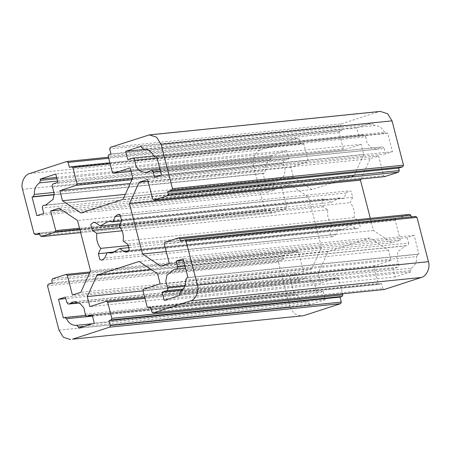<?xml version="1.0" encoding="UTF-8"?>
<svg xmlns="http://www.w3.org/2000/svg" width="451" height="451" viewBox="0 0 451 451"><rect width="100%" height="100%" fill="white"/><g stroke="black" fill="none" stroke-linecap="round" stroke-linejoin="round"><path stroke-width="0.34" stroke-dasharray="2.25 1.69" d="M84.562 326.31L309.397 303.455L307.458 301.877L92.511 323.728M92.489 316.095L297.508 295.253C299.757 299.814 303.072 302.018 307.458 301.877M58.963 330.132L289.954 306.652L294.323 313.738L301.646 316.106M289.954 306.652L278.498 262.335L47.507 285.821M48.223 284.243L279.214 260.757L278.498 262.335M279.214 260.757L283.369 259.41L282.726 256.923L283.442 255.345L297.136 250.919L90.042 271.976M65.953 274.445L296.944 250.959L298.308 251.861L303.393 271.536L311.804 268.802L321.54 247.368L308.518 197.014L290.066 184.73L281.649 187.464L286.74 207.139L286.024 208.717L272.517 213.103L80.661 232.626M80.656 232.609L272.517 213.103L271.158 212.195L270.515 209.709L266.361 211.062L39.761 234.097M34.011 233.641L265.002 210.155L266.169 211.102L39.761 234.12M265.002 210.155L253.541 165.844L22.55 189.324M29.727 173.528L260.717 150.048C255.429 151.158 251.489 159.846 253.541 165.844M260.717 150.048L297.761 138.012L66.771 161.497M108.725 158.278L299.12 138.919L297.953 137.972L108.454 157.241M299.12 138.919L300.405 143.886L302.677 143.176L109.886 162.772M71.495 166.701L302.486 143.215L303.844 144.117L308.022 160.268L307.306 161.853L290.856 167.191L293.46 177.254L311.912 189.533L354.012 175.862L363.748 154.428L361.144 144.365L344.508 149.749L131.083 171.448L344.699 149.704L343.335 148.802L339.163 132.65L339.879 131.072L341.954 130.395L340.668 125.423L109.678 148.909M110.399 147.33L341.39 123.845L340.668 125.423M341.39 123.845L378.434 111.814L147.443 135.3M380.345 111.414L378.434 111.814M385.047 176.555L383.683 175.653L378.598 155.978L370.186 158.713L360.958 179.024M370.339 218.374L373.473 230.506L391.925 242.785L400.341 240.05L395.251 220.381L395.967 218.797L409.474 214.417L178.483 237.897M411.239 216.88L411.475 217.805L415.63 216.457L184.639 239.938M151.88 312.081L382.871 288.595L384.229 289.503M382.871 288.595L381.585 283.628L379.314 284.344L150.713 307.582M150.707 307.565L379.505 284.299L378.147 283.397L373.969 267.246L374.685 265.667L391.135 260.323L388.531 250.26L370.079 237.981L327.978 251.652L318.243 273.086L320.847 283.149L337.483 277.771L144.698 297.367M106.301 301.296L337.292 277.81L338.656 278.712L342.546 293.759M160.5 171.262L384.173 148.526L383.029 147.082L382.228 146.947L150.409 170.771M384.173 148.526L385.577 153.938L392.5 151.688L387.68 133.056L156.751 156.768M153.492 155.747L384.483 132.261L386.304 133.462L156.756 156.801M384.483 132.261C382.234 127.706 378.919 125.496 374.533 125.637L143.542 149.123M141.603 147.545L372.594 124.064L374.533 125.637M372.594 124.064L372.267 122.796L356.685 127.859L358.827 136.14L363.354 134.669L132.363 158.154M157.083 158.053L365.705 136.839C365.507 135.21 364.729 134.483 363.354 134.669L153.599 155.961M365.705 136.839L367.103 143.074L371.021 147.64L376.867 149.163L381.399 147.291M331.265 202.437L326.659 199.37L324.534 198.818L321.76 200.96L323.277 206.817L327.883 209.884C327.014 215.589 328.305 220.59 331.767 224.891L329.337 230.241L330.848 236.099L332.973 236.651L335.747 234.509L338.177 229.153L342.602 229.576L350.726 225.083L355.332 228.15L357.457 228.702L360.231 226.56L358.714 220.702L354.108 217.636C354.976 211.931 353.685 206.924 350.224 202.629L352.654 197.273L351.143 191.416L349.018 190.863L346.244 193.005L343.814 198.361L339.389 197.938L331.265 202.437L120.242 223.888M186.906 277.81L417.897 254.325L416.634 256.568L185.643 280.054M417.897 254.325L418.956 253.981L414.136 235.349L407.208 237.592L408.612 243.01L184.933 265.752M175.867 269.202L406.858 245.716L185.575 268.232M183.298 288.984L397.63 267.195C398.876 266.524 399.191 265.447 398.577 263.948L396.784 257.842L397.912 251.635L405.534 245.744L406.858 245.716C408.228 245.541 408.815 244.639 408.612 243.01M397.63 267.195L393.103 268.661L395.245 276.948L410.827 271.885L410.495 270.617L179.504 294.103M180.389 291.611L411.38 268.125L410.495 270.617M411.38 268.125C415.157 265.622 416.904 261.766 416.634 256.568M309.397 303.455L309.724 304.718L325.306 299.661L323.164 291.374L318.637 292.846L92.427 315.847M85.295 314.161L316.286 290.675C316.484 292.304 317.262 293.032 318.637 292.846L92.432 315.88M316.286 290.675L314.888 284.44L310.97 279.874L305.124 278.352L300.591 280.229L78.959 302.762M66.827 302.474L297.818 278.994L298.962 280.437L300.591 280.229M297.818 278.994L296.414 273.577L289.491 275.826L294.311 294.464L64.38 317.6M297.508 295.253L295.687 294.052L85.611 315.407M46.769 205.019L275.133 181.798L46.881 204.985M45.466 205.256L275.133 181.798C273.763 181.973 273.176 182.875 273.379 184.504L42.388 207.99M276.457 181.77L284.079 175.879L285.207 169.672L283.414 163.566L52.423 187.052M53.37 183.805L284.361 160.325C283.115 160.99 282.8 162.072 283.414 163.566M284.361 160.325L288.888 158.853L286.746 150.572L271.164 155.629L271.496 156.897L56.961 178.709M57.565 181.048L270.611 159.389L271.496 156.897M270.611 159.389C266.834 161.898 265.087 165.748 265.357 170.946L54.159 192.419M54.221 194.528L264.094 173.19L265.357 170.946M264.094 173.19L263.034 173.534L267.855 192.171L274.783 189.922L273.379 184.504M294.311 294.464L63.32 317.944M323.164 291.374L92.173 314.86M410.827 271.885L179.836 295.371M407.208 237.592L183.534 260.334M271.164 155.629L56.634 177.44M358.827 136.14L127.836 159.626M411.475 217.805L180.485 241.291M270.515 209.709L39.525 233.195M341.954 130.395L110.963 153.881M327.883 209.884L122.069 230.805M338.177 229.153L115.862 251.759M128.963 245.507L331.767 224.891M354.108 217.636L123.117 241.116M129.634 247.56L350.726 225.083M119.233 226.109L350.224 202.629M343.814 198.361L121.573 220.956M263.034 173.534L54.21 194.764M274.783 189.922L43.792 213.408M267.855 192.171L36.864 215.651M286.746 150.572L55.755 174.052M288.888 158.853L57.897 182.339M309.724 304.718L78.733 328.204M325.306 299.661L94.315 323.142M289.491 275.826L65.812 298.568M296.414 273.577L65.423 297.062M418.956 253.981L187.966 277.466M414.136 235.349L183.145 258.829M395.245 276.948L164.254 300.428M393.103 268.661L182.345 290.089M372.267 122.796L141.276 146.282M356.685 127.859L146.079 149.27M385.577 153.938L154.586 177.423M387.68 133.056L156.689 156.536M392.5 151.688L161.509 175.174M321.54 247.368L90.55 270.854M311.804 268.802L80.814 292.287M303.393 271.536L72.402 295.022M283.369 259.41L52.378 282.89M281.649 187.464L61.522 209.845M290.066 184.73L59.075 208.215M308.518 197.014L77.527 220.494M370.079 237.981L139.088 261.467M388.531 250.26L157.54 273.746M391.135 260.323L160.144 283.809M381.585 283.628L150.595 307.114M320.847 283.149L89.856 306.635M318.243 273.086L143.023 290.901M327.978 251.652L151.333 269.613M370.186 158.713L148.08 181.296M378.598 155.978L147.607 179.464M400.341 240.05L169.35 263.536M391.925 242.785L160.934 266.27M373.473 230.506L166.256 251.573M311.912 189.533L80.921 213.019M293.46 177.254L125.288 194.353M290.856 167.191L130.209 183.523M300.405 143.886L69.415 167.372M361.144 144.365L130.153 167.851M363.748 154.428L132.757 177.914M354.012 175.862L123.022 199.348M398.577 263.948L185.023 285.663M323.277 206.817L120.27 227.456M326.659 199.37L95.668 222.85M335.747 234.509L104.756 257.995M329.337 230.241L107.096 252.836M358.714 220.702L127.723 244.183M355.332 228.15L128.439 251.218M346.244 193.005L121.172 215.888M352.654 197.273L121.663 220.759M298.308 251.861L89.535 273.086M283.442 255.345L52.451 278.825M282.726 256.923L51.735 280.409M271.158 212.195L40.167 235.681M286.024 208.717L79.9 229.672M286.74 207.139L79.517 228.206M374.685 265.667L143.694 289.147M373.969 267.246L142.978 290.732M378.147 283.397L147.156 306.883M338.656 278.712L144.963 298.404M383.683 175.653L152.692 199.139M395.967 218.797L164.976 242.283M395.251 220.381L164.26 243.861M307.306 161.853L131.957 179.678M308.022 160.268L132.673 178.1M303.844 144.117L110.157 163.809M339.879 131.072L108.888 154.552M339.163 132.65L108.172 156.136M343.335 148.802L112.344 172.288M299.763 280.567L79.359 302.976M305.124 278.352L74.133 301.837M405.534 245.744L174.543 269.23M382.228 146.947L160.049 169.537M376.867 149.163L145.876 172.648M93.543 222.298L324.534 198.818M101.982 260.137L332.973 236.651M126.466 252.182L357.457 228.702M111.611 253.062L342.602 229.576M339.389 197.938L108.398 221.424M118.027 214.349L349.018 190.863"/><path stroke-width="0.68" d="M92.511 323.728L76.467 325.363L78.406 326.936L84.562 326.31M76.467 325.363C72.081 325.504 68.766 323.294 66.517 318.739L92.489 316.095M340.601 303.67L341.322 302.091L110.332 325.577L109.61 327.155L340.601 303.67L303.557 315.7L72.566 339.186L109.61 327.155M72.566 339.186L303.557 315.7M392.037 120.868L387.668 113.776L380.345 111.414L149.354 134.894L156.677 137.262L161.046 144.348L392.037 120.868L403.493 165.179L172.502 188.665L171.786 190.243L402.777 166.757L403.493 165.179M402.777 166.757L398.622 168.11L399.265 170.591L398.549 172.175L384.658 176.595M360.958 179.024L360.45 180.146L370.339 218.374M411.239 216.88L410.833 215.319L409.666 214.372L178.675 237.857L164.976 242.283L164.26 243.861L169.35 263.536L160.934 266.27L142.482 253.986L129.46 203.632L139.196 182.198L147.607 179.464L152.692 199.139L154.056 200.041L167.558 195.655L168.274 194.077L167.631 191.59L171.786 190.243M415.822 216.412L184.639 239.938L185.998 240.845L416.989 217.359L415.63 216.457M416.989 217.359L428.45 261.676L197.459 285.156L185.998 240.845M421.273 277.472L384.229 289.503L153.239 312.988L190.283 300.952L421.273 277.472C426.561 276.356 430.502 267.668 428.45 261.676M383.84 289.542L384.229 289.503M342.546 293.759L342.828 294.864L342.112 296.448L340.037 297.119L341.322 302.091M66.517 318.739L64.696 317.538L85.611 315.407M64.38 317.6L63.32 317.944L58.5 299.312L65.423 297.062L66.827 302.474L67.971 303.918L68.772 304.053L74.133 301.837L79.979 303.36L83.897 307.926L85.295 314.161C85.493 315.79 86.271 316.517 87.646 316.331L92.432 315.88M92.427 315.847L87.646 316.331L92.173 314.86L94.315 323.142L78.733 328.204L78.406 326.936M182.345 290.089L162.112 292.147L164.254 300.428L179.836 295.371L179.504 294.103L180.389 291.611C184.166 289.102 185.913 285.252 185.643 280.054L186.906 277.81L187.966 277.466L183.145 258.829L176.217 261.078L183.534 260.334M185.023 285.663L167.586 287.434C168.2 288.928 167.885 290.01 166.639 290.675L183.298 288.984M167.586 287.434L165.793 281.328L166.921 275.121L174.543 269.23L175.867 269.202C177.237 269.027 177.824 268.125 177.621 266.496L176.217 261.078M185.575 268.232L175.867 269.202M54.21 194.764L32.044 197.019L36.864 215.651L43.792 213.408L42.388 207.99C42.185 206.361 42.772 205.459 44.142 205.284L46.769 205.019M46.881 204.985L43.905 205.29L45.466 205.256L53.088 199.365L54.216 193.158L52.423 187.052C51.809 185.553 52.124 184.476 53.37 183.805L57.897 182.339L55.755 174.052L40.173 179.115L56.634 177.44M54.159 192.419L34.366 194.432L33.103 196.675L54.221 194.528M34.366 194.432C34.096 189.234 35.843 185.378 39.62 182.875L57.565 181.048M56.961 178.709L40.505 180.383L39.62 182.875M40.505 180.383L40.173 179.115M153.599 155.961L132.363 158.154C133.738 157.968 134.516 158.696 134.714 160.325L136.112 166.56L140.03 171.126L145.876 172.648L151.237 170.433L152.038 170.563L153.182 172.006L160.5 171.262M132.363 158.154L127.836 159.626L125.694 151.339L141.276 146.282L141.603 147.545L143.542 149.123C147.928 148.982 151.243 151.186 153.492 155.747L155.313 156.948L156.756 156.801M340.037 297.119L109.046 320.605L111.121 319.928L111.837 318.35L107.665 302.198L106.301 301.296L89.856 306.635L87.252 296.572L96.988 275.138L139.088 261.467L157.54 273.746L160.144 283.809L143.694 289.147L142.978 290.732L147.156 306.883L148.514 307.785L150.595 307.114L151.88 312.081L153.047 313.028L384.038 289.542M110.332 325.577L109.046 320.605M172.502 188.665L161.046 144.348M184.639 239.938L180.485 241.291L179.842 238.804L178.483 237.897M70.655 339.586L63.332 337.224L58.963 330.132L47.507 285.821L48.223 284.243L52.378 282.89L51.735 280.409L52.451 278.825L65.953 274.445L67.317 275.347L72.402 295.022L80.814 292.287L90.55 270.854L77.527 220.494L59.075 208.215L50.659 210.95L61.522 209.845M39.761 234.097L35.178 234.588L39.761 234.12M80.661 232.626L41.334 236.628L40.167 235.681L39.525 233.195L35.37 234.543L34.011 233.641L22.55 189.324C20.498 183.331 24.439 174.644 29.727 173.528L66.771 161.497L108.454 157.241M66.771 161.497L68.129 162.405L108.725 158.278M125.288 194.353L62.469 200.74L80.921 213.019L123.022 199.348L132.757 177.914L130.153 167.851L113.708 173.19L131.078 171.425L113.517 173.229L112.344 172.288L108.172 156.136L108.888 154.552L110.963 153.881L109.678 148.909L110.399 147.33L149.354 134.894M122.069 230.805L96.892 233.364L92.286 230.298L90.769 224.44L93.543 222.298L95.668 222.85L100.274 225.917L120.242 223.888M115.862 251.759L107.186 252.639L104.756 257.995L101.982 260.137L99.857 259.584L98.346 253.727L100.776 248.371L128.963 245.507M121.573 220.956L112.823 221.847L115.253 216.491L118.027 214.349L120.152 214.901L121.663 220.759L119.233 226.109C122.695 230.41 123.986 235.411 123.117 241.116L127.723 244.183L129.24 250.04L126.466 252.182L124.341 251.63L119.735 248.563L129.634 247.56M119.735 248.563L111.611 253.062L107.186 252.639M100.776 248.371C97.315 244.076 96.024 239.069 96.892 233.364M100.274 225.917L108.398 221.424L112.823 221.847M32.044 197.019L33.103 196.675M65.812 298.568L58.5 299.312M162.112 292.147L166.639 290.675M146.079 149.27L125.694 151.339M156.751 156.768L155.629 156.88L156.689 156.536L161.509 175.174L154.586 177.423L153.182 172.006M90.042 271.976L65.953 274.445M80.656 232.609L41.526 236.583L55.033 232.203L55.749 230.619L50.659 210.95M150.713 307.582L148.323 307.824L150.707 307.565M143.023 290.901L87.252 296.572M151.333 269.613L96.988 275.138M144.698 297.367L106.301 301.296M360.45 180.146L129.46 203.632M148.08 181.296L139.196 182.198M384.855 176.6L153.864 200.081L385.047 176.555M398.622 168.11L167.631 191.59M166.256 251.573L142.482 253.986M62.469 200.74L59.865 190.677L76.315 185.333L77.031 183.754L72.853 167.603L71.495 166.701L69.415 167.372L68.129 162.405M130.209 183.523L59.865 190.677M109.886 162.772L71.495 166.701M197.459 285.156C199.511 291.154 195.571 299.842 190.283 300.952M78.959 302.762L69.601 303.709M184.933 265.752L177.621 266.496M134.714 160.325L157.083 158.053M120.27 227.456L92.286 230.298M107.096 252.836L98.346 253.727M128.439 251.218L124.341 251.63M121.172 215.888L115.253 216.491M89.535 273.086L67.317 275.347M79.9 229.672L55.033 232.203M79.517 228.206L55.749 230.619M342.112 296.448L111.121 319.928M342.828 294.864L111.837 318.35M144.963 298.404L107.665 302.198M398.549 172.175L167.558 195.655M399.265 170.591L168.274 194.077M410.833 215.319L179.842 238.804M131.957 179.678L76.315 185.333M132.673 178.1L77.031 183.754M110.157 163.809L72.853 167.603M79.359 302.976L68.772 304.053M160.049 169.537L151.237 170.433"/></g></svg>
